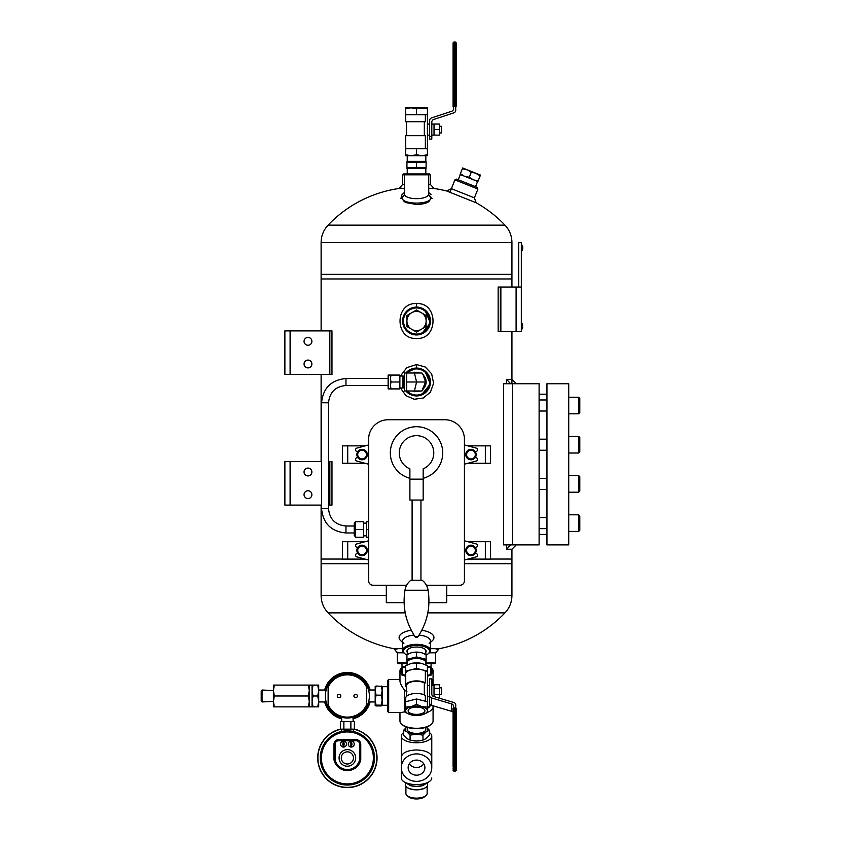 <?xml version="1.0" encoding="UTF-8"?>
<svg xmlns="http://www.w3.org/2000/svg" width="841" height="841" viewBox="0 0 841 841"><rect width="100%" height="100%" fill="white"/><g stroke="black" fill="none" stroke-linecap="round" stroke-linejoin="round"><path stroke-width="1.26" d="M401.262 188.184A122.134 122.134 0 0 0 328.064 225.146L504.978 225.146C509.53 230.045 511.854 235.848 511.938 242.534L321.115 242.534L321.115 274.345L511.938 274.345L321.115 274.345L321.115 278.97L511.938 278.97L321.115 278.97L321.115 330.891M405.236 612.879L328.064 612.879C323.522 607.98 321.199 602.177 321.115 595.491L321.115 559.055L342.487 559.055L321.115 559.055L321.115 505.105M446.729 595.491L511.938 595.491L511.938 563.68L464.432 563.68L511.938 563.68L511.938 559.055L490.566 559.055L511.938 559.055L511.938 549.236L516.29 544.884M321.115 563.68L368.61 563.68L321.115 563.68M416.526 204.489L406.161 202.66L404.227 201.672L401.525 197.751L404.227 201.672L406.161 202.66L416.526 204.489C421.846 204.384 425.945 203.438 428.826 201.672C425.945 203.438 421.846 204.384 416.526 204.489M431.517 197.751L428.826 201.672L431.517 197.751M521.325 287.044L521.325 331.47L516.101 331.47L516.101 287.044L521.325 287.044L521.325 242.618L518.708 242.618L518.708 287.044M516.101 287.044L500.342 287.044L500.342 331.47L516.101 331.47M500.858 287.044L500.858 331.47M435.691 652.153L435.691 662.761L434.818 663.633L426.103 663.633M406.939 663.633L398.235 663.633L397.362 662.761L406.939 662.761M435.691 662.761L426.103 662.761M512.484 544.884L539.113 544.884L539.113 383.738L512.484 383.738L512.484 544.884L503.517 544.884L503.517 383.738L512.484 383.738M546.955 383.738L568.726 383.738L568.726 544.884L546.955 544.884L546.955 383.738M539.113 528.632L546.955 528.632M568.726 514.808L578.682 514.808L578.682 531.407L568.726 531.407M578.682 514.808L579.796 515.911L579.796 530.293L578.682 531.407M539.113 489.441L546.955 489.441M578.682 492.206L579.796 491.102L579.796 476.721L578.682 475.607L568.726 475.607L578.682 475.607L578.682 492.206L568.726 492.206M539.113 450.24L546.955 450.24M568.726 436.416L578.682 436.416L578.682 453.005L568.726 453.005M578.682 436.416L579.796 437.52L579.796 451.901L578.682 453.005M539.113 411.039L546.955 411.039M568.726 397.215L578.682 397.215L578.682 413.804L568.726 413.804M578.682 397.215L579.796 398.319L579.796 412.7L578.682 413.804M427.848 173.95L428.721 174.823L430.466 174.823L429.593 173.95L405.204 173.95L404.332 174.823L404.332 194.786M428.721 194.786L428.721 174.823L402.587 174.823L402.587 184.515L404.332 184.515M450.082 191.927L454.897 179.869L456.621 179.122L477.162 187.333L477.909 189.057L454.897 179.869M402.587 174.823L403.459 173.95L405.204 173.95M419.89 372.994A9.598 9.598 0 0 0 413.162 372.994M413.162 390.991A9.598 9.598 0 0 0 419.89 390.991M423.906 388.132A9.598 9.598 0 0 0 423.685 375.591M407.044 390.991A13.067 13.067 0 0 0 428.532 387.154A13.067 13.067 0 0 0 407.044 372.994M413.93 395.69L405.867 390.991A13.94 13.94 0 0 0 429.162 387.859A13.94 13.94 0 0 0 405.877 372.994L416.526 368.053L419.564 368.39M404.321 375.265A13.94 13.94 0 0 0 403.533 376.936L404.321 375.244M404.321 388.742L403.522 387.049A13.94 13.94 0 0 0 404.321 388.721M412.279 312.4A9.598 9.598 0 0 0 411.186 313.041M406.939 320.389A9.598 9.598 0 0 0 406.939 321.651M411.186 328.999A9.598 9.598 0 0 0 412.279 329.63M420.763 329.63A9.598 9.598 0 0 0 421.867 328.999M426.103 321.651A9.598 9.598 0 0 0 426.103 320.389M421.867 313.041A9.598 9.598 0 0 0 420.763 312.4M416.526 307.953A13.067 13.067 0 0 0 405.204 327.548A13.067 13.067 0 0 0 427.838 327.548A13.067 13.067 0 0 0 416.526 307.953M413.93 334.707L405.383 329.399L402.639 319.717L407.128 310.728L416.526 307.081A13.94 13.94 0 0 0 404.458 327.99A13.94 13.94 0 0 0 428.595 327.99A13.94 13.94 0 0 0 416.526 307.081L419.564 307.417M467.859 559.107L490.566 559.107L490.566 541.688L467.859 541.688M365.194 541.688L342.487 541.688L342.487 559.107L365.194 559.107M365.194 445.867L342.487 445.867L342.487 463.286L365.194 463.286M467.859 463.286L490.566 463.286L490.566 445.867L467.859 445.867M321.577 461.551L284.878 461.551L284.878 505.105L321.577 505.105M329.304 461.551L329.84 461.551L329.84 505.105L329.304 505.105L329.304 461.551L328.547 461.551M328.547 505.105L329.304 505.105M284.878 461.551L284.878 505.105M304.043 472.001A3.921 3.921 0 0 0 309.919 475.396A3.921 3.921 0 0 0 309.919 468.605A3.921 3.921 0 0 0 304.043 472.001M304.043 494.645A3.921 3.921 0 0 0 309.919 498.04A3.921 3.921 0 0 0 309.919 491.26A3.921 3.921 0 0 0 304.043 494.645M425.819 652.248A9.598 4.173 180 0 0 424.852 649.115A9.598 4.173 180 0 0 416.526 647.013A9.598 4.173 180 0 0 408.2 649.115A9.598 4.173 180 0 0 407.233 652.248M426.103 655.055A13.067 5.687 180 0 0 427.964 653.941A13.067 5.687 180 0 0 416.526 645.51A13.067 5.687 180 0 0 405.089 653.941A13.067 5.687 180 0 0 406.939 655.055M427.964 653.941L428.731 653.341A13.94 6.066 180 0 0 430.466 650.408A13.94 6.066 180 0 0 416.526 644.343A13.94 6.066 180 0 0 402.587 650.408A13.94 6.066 180 0 0 404.321 653.341L405.089 653.941M311.885 341.341A3.921 3.921 0 0 0 306.008 337.945A3.921 3.921 0 0 0 306.008 344.736A3.921 3.921 0 0 0 311.885 341.341M290.103 374.445L329.304 374.445L329.304 330.891L284.878 330.891L284.878 374.445L290.103 374.445L290.103 330.891M311.885 363.985A3.921 3.921 0 0 0 306.008 360.6A3.921 3.921 0 0 0 306.008 367.38A3.921 3.921 0 0 0 311.885 363.985M329.304 330.891L329.84 330.891L329.84 374.445L329.304 374.445M284.878 374.445L284.878 330.891M329.84 505.105L331.974 505.105L331.974 461.551L329.84 461.551L331.974 461.551L331.974 505.105L329.84 505.105L329.84 461.551M329.84 374.445L331.974 374.445L331.974 330.891L329.84 330.891L331.974 330.891L331.974 374.445L329.84 374.445L329.84 330.891M510.645 544.884L506.534 549.236L506.534 544.884M506.534 549.236L511.938 549.236M516.29 383.738L511.938 379.375L506.534 379.375L506.534 383.738M510.645 383.738L506.534 379.375M518.708 246.455L518.277 249.241M521.977 250.618L522.051 245.088L521.977 250.618M521.977 329.01L522.051 323.48L521.977 329.01M500.342 287.044L498.145 287.044L498.145 331.47L500.342 331.47M404.447 194.239L404.563 194.534C406.035 200.032 426.986 200.042 428.49 194.523L428.595 194.229M404.521 194.586L402.03 198.192C403.459 204.72 429.551 204.731 431.012 198.192L428.532 194.586M400.926 198.392L401.987 194.66L400.926 198.392L404.563 194.544L400.926 198.392M432.127 198.392L428.479 194.534L432.127 198.392M429.309 652.816L435.691 652.816L439.17 648.684L430.466 648.684M402.587 648.684L393.872 648.684L397.362 652.816L403.733 652.816M430.466 642.429L432.295 640.737A17.419 7.58 180 0 0 421.783 630.287M411.26 630.287A17.419 7.58 180 0 0 400.758 640.737L402.587 642.429M429.141 643.659A13.94 6.066 180 0 0 430.466 641.073A13.94 6.066 180 0 0 419.028 635.113M414.024 635.113A13.94 6.066 180 0 0 402.587 641.073A13.94 6.066 180 0 0 403.911 643.659M421.026 368.8L422.655 369.483M424.779 370.765L430.34 383.916L421.394 395.049M400.453 376.022L406.792 367.664L416.526 364.574L425.315 367.044L431.654 373.856L433.599 383.202L430.434 392.148L423.265 398.003L414.256 399.265L405.867 395.627L400.453 387.964M421.026 307.827L422.655 308.5M424.779 309.782L430.34 322.944L421.394 334.077M416.526 303.601C438.539 302.203 438.466 339.88 416.516 338.439C394.545 339.848 394.555 302.171 416.526 303.601L416.526 307.081M428.721 188.468L433.945 188.468A122.134 122.134 0 0 1 447.286 191.159M402.587 184.515L399.107 188.468L404.332 188.468M428.721 184.515L430.466 184.515L430.466 174.823M474.387 197.856L451.375 188.668L446.697 191.012L476.174 202.786L474.387 197.856L477.909 189.057M521.325 243.491L521.325 330.597M453.099 712.338A2.765 2.491 180 0 0 451.638 711.318L451.638 703.906L431.528 697.946A2.765 2.491 180 0 1 429.625 695.581L429.625 678.887L431.801 678.887L431.801 694.161A2.765 2.491 180 0 0 433.704 696.527L453.825 702.487A2.765 2.491 180 0 1 455.717 704.853L455.717 707.964M453.541 707.964L453.541 706.272A2.765 2.491 180 0 0 451.638 703.906M451.638 711.318L431.528 705.357A2.765 2.491 180 0 1 429.625 702.992L429.625 695.581M425.357 671.139A10.838 4.72 180 0 0 413.225 669.383A10.838 4.72 180 0 0 405.688 673.872L405.688 685.636A10.838 4.72 0 0 1 413.225 681.147A10.838 4.72 0 0 1 425.357 682.903L425.357 671.139L427.417 671.139L416.526 668.406L405.635 671.139L405.688 676.627M406.508 687.444A10.838 4.72 0 0 1 405.688 685.636M406.508 696.39L406.508 685.636A10.018 4.363 0 0 1 413.194 681.536A10.018 4.363 0 0 1 424.327 682.903L424.327 694.918M405.688 701.72L405.688 698.188A10.838 4.72 0 0 1 413.225 693.699A10.838 4.72 0 0 1 425.357 695.454L425.357 701.215M427.417 707.123L427.417 710.74A10.891 4.741 0 0 1 422.487 714.703A10.891 4.741 0 0 1 421.972 714.839A10.891 4.741 0 0 1 411.081 714.839L405.635 712.6L405.635 707.123L411.081 706.64L416.526 704.39L421.972 706.64L427.417 707.123L427.417 665.746L421.972 663.496L416.526 663.002L416.526 668.406M411.081 714.839A10.891 4.741 0 0 1 410.566 714.703A10.891 4.741 0 0 1 405.635 710.74A10.891 4.741 0 0 1 411.081 706.64A10.891 4.741 0 0 1 421.972 706.64A10.891 4.741 0 0 1 427.417 710.74L427.417 712.6L421.972 714.839M422.823 663.738A10.891 4.741 180 0 0 422.487 663.633L421.972 663.496A10.891 4.741 180 0 0 411.081 663.496L416.526 663.002M405.635 671.139L405.635 665.746L411.081 663.496A10.891 4.741 180 0 0 410.566 663.633L411.081 663.496M422.487 663.633L422.497 663.644A10.891 4.741 180 0 0 421.972 663.496M425.357 682.903L424.327 682.903M416.526 704.39L416.526 698.997L405.635 701.73L405.635 707.123M427.417 701.73L416.526 698.997M409.262 712.569A8.389 3.648 0 0 1 408.137 710.74A8.389 3.648 0 0 1 416.526 707.092A8.389 3.648 0 0 1 424.915 710.74A8.389 3.648 0 0 1 418.692 714.261A8.389 3.648 0 0 1 409.262 712.569M427.417 685.604L429.625 685.604L429.625 696.663L427.417 696.663M456.169 769.841A1.093 0.978 -0 0 1 455.076 770.819L455.076 769.084L454.193 769.084L454.193 770.819L455.076 770.819L455.076 771.512L456.169 770.43L456.169 708.343L453.099 708.343L453.099 767.108M434.019 686.561L434.019 684.763L439.328 684.763L439.328 688.348L434.019 688.348L434.019 686.561M434.019 696.621L434.019 688.348M434.019 694.719L439.328 694.719L439.328 697.504L436.984 697.504M439.328 694.719L439.328 688.348M439.328 694.445L441.536 694.445L441.536 687.812L439.328 687.812M453.541 106.67L453.541 108.657A2.765 2.765 0 0 1 451.638 111.285L431.528 117.908A2.765 2.765 0 0 0 429.625 120.536L429.625 139.08L431.801 139.08L431.801 122.103A2.765 2.765 0 0 1 433.704 119.485L453.825 112.862A2.765 2.765 0 0 0 455.717 110.234L455.717 106.67M405.635 154.755L411.081 155.722L405.635 155.722L405.635 148.752L427.417 148.752L427.417 155.722L421.972 155.722L427.417 154.755M405.688 148.752L405.688 135.685L425.357 135.685L425.357 148.752M424.327 121.756L424.327 135.685M425.357 114.786L425.357 121.756L405.688 121.756L405.688 114.786M411.081 155.722L416.526 154.755L421.972 155.722L411.081 155.722M416.526 148.752L416.526 154.755M416.526 108.783L411.081 107.816L405.635 108.783L405.635 114.786L416.526 114.786L416.526 108.783L427.417 107.816L427.417 148.752M405.635 108.783L405.635 107.816L421.972 107.816L427.417 108.783M416.526 114.786L427.417 114.786M424.915 107.816L421.972 107.816M455.076 106.67L456.169 106.67L456.169 43.143L456.169 49.02L455.076 49.02L455.076 106.67L453.099 106.67L453.099 43.143L453.099 106.67M453.099 43.143A1.093 1.093 0 0 1 454.193 42.05L455.076 42.05A1.093 1.093 0 0 1 456.169 43.143A1.093 1.093 0 0 0 455.076 42.05A1.093 1.093 0 0 1 456.169 43.143M434.019 129.588L439.328 129.588L439.328 135.128L434.019 135.128L434.019 124.058L431.801 124.058M439.328 129.588L439.328 124.058L434.019 124.058M439.328 132.91L441.536 132.91L441.536 126.276L439.328 126.276M406.939 691.765L404.332 689.872L404.332 711.833L405.635 710.435M399.969 679.433L388.668 679.433L388.668 712.537L401.62 712.537L404.332 711.833A16.547 7.201 -0 0 0 405.635 712.39M406.508 690.734A16.547 7.201 180 0 1 404.332 689.872C401.483 685.93 400.032 682.997 399.969 681.084L399.969 670.897A16.547 7.201 180 0 1 402.03 667.418L402.145 667.333M388.668 679.433L387.775 680.316L387.775 711.654L388.668 712.537M427.417 707.922A13.288 5.782 -0 0 0 429.804 704.611L429.804 703.885M399.969 712.537L399.969 721.073A16.547 7.201 -0 0 0 402.03 724.553A16.547 7.201 -0 0 0 416.526 728.274A16.547 7.201 -0 0 0 431.012 724.553A16.547 7.201 -0 0 0 433.073 721.073L433.073 706.966A16.547 7.201 -0 0 0 432.831 705.746M427.417 712.39A16.547 7.201 -0 0 0 433.073 706.966M427.417 708.395A13.94 6.066 -0 0 0 430.455 704.779M402.03 724.553L402.807 725.163A15.664 6.812 -0 0 0 416.526 728.684A15.664 6.812 -0 0 0 430.235 725.163L431.012 724.553M430.907 667.333L431.012 667.418A16.547 7.201 180 0 1 433.073 670.897A16.547 7.201 180 0 1 430.907 674.461M429.152 675.554A16.547 7.201 180 0 1 427.417 676.322M405.635 676.322A16.547 7.201 180 0 1 403.901 675.554M402.145 674.461A16.547 7.201 180 0 1 399.969 670.897M433.073 670.897L433.073 685.005A16.547 7.201 180 0 1 433.02 685.604M430.907 667.397A15.664 6.812 180 0 1 432.19 670.098A15.664 6.812 180 0 1 430.907 672.811M402.145 672.811A15.664 6.812 180 0 1 402.145 667.397M387.775 705.273L382.15 705.273L382.15 686.403L381.299 686.025L382.15 690.598L381.299 695.171L382.15 700.154L381.299 705.136L382.15 705.567L382.15 700.154M368.568 690.009L375.181 690.009L376.043 695.171L375.181 700.154L376.043 705.136L375.181 705.546L376.043 705.946L375.181 705.546L375.202 686.382M376.043 695.171L381.299 695.171M375.181 690.598L376.043 686.025L382.14 686.382M376.043 705.136L381.299 705.136M376.043 705.946L381.299 705.946M376.043 686.025L375.181 686.435L376.043 686.025M366.623 685.31A22.013 22.013 0 0 1 347.375 718.004A22.013 22.013 0 0 1 328.127 685.31A22.013 22.013 0 0 1 366.623 685.31L366.623 706.671A22.013 22.013 0 0 1 328.127 706.671L328.127 685.31A22.013 22.013 0 0 1 366.623 685.31M355.648 694.256A1.724 1.724 0 0 1 357.152 696.853A1.724 1.724 0 0 1 354.156 696.853A1.724 1.724 0 0 1 355.648 694.256M339.102 694.256A1.724 1.724 0 0 1 340.594 696.853A1.724 1.724 0 0 1 337.609 696.853A1.724 1.724 0 0 1 339.102 694.256M347.375 672.464A23.516 23.516 0 0 0 324.626 690.019A23.516 23.516 0 0 1 370.124 690.009A23.516 23.516 0 0 0 347.375 672.464M324.626 701.951A23.516 23.516 0 0 0 341.698 718.813A23.516 23.516 0 0 1 324.626 701.951M353.052 718.813A23.516 23.516 0 0 0 370.124 701.962A23.516 23.516 0 0 1 353.052 718.813M351.601 731.155L352.894 731.386M341.162 729.158A29.424 29.424 0 0 0 347.375 787.355A29.424 29.424 0 0 0 353.588 729.158M340.374 729.115A29.645 29.645 0 0 0 347.375 787.575A29.645 29.645 0 0 0 354.376 729.115M347.375 730.818A27.101 27.101 0 0 1 370.849 771.481A27.101 27.101 0 0 1 323.901 771.481A27.101 27.101 0 0 1 347.375 730.818A27.101 27.101 0 0 1 370.849 771.481A27.101 27.101 0 0 1 323.901 771.481A27.101 27.101 0 0 1 347.375 730.818M360.757 759.801L359.654 759.686A12.573 12.573 0 0 1 335.096 759.686L333.993 759.801A13.687 13.687 0 0 0 360.757 759.801L360.757 744.201A4.531 4.531 0 0 0 356.237 739.67L338.513 739.67A4.531 4.531 0 0 0 333.993 744.201L333.993 759.801M333.993 744.201L335.096 744.201L335.096 759.686L335.096 744.201A3.417 3.417 0 0 1 338.513 740.774A3.417 3.417 0 0 0 335.096 744.201A3.417 3.417 0 0 1 338.513 740.774L338.513 739.67M356.237 739.67L356.237 740.774L338.513 740.774L356.237 740.774A3.417 3.417 0 0 1 359.654 744.201A3.417 3.417 0 0 0 356.237 740.774A3.417 3.417 0 0 1 359.654 744.201L360.757 744.201M359.654 759.686L359.654 744.201M339.081 757.92A8.294 8.294 0 0 1 351.527 750.74A8.294 8.294 0 0 1 351.527 765.11A8.294 8.294 0 0 1 339.081 757.92M347.375 764.006A6.087 6.087 0 0 1 342.108 754.882A6.087 6.087 0 0 1 352.642 754.882A6.087 6.087 0 0 1 347.375 764.006M343.506 741.11A2.986 2.986 0 0 1 346.093 745.589A2.986 2.986 0 0 1 340.92 745.589A2.986 2.986 0 0 1 343.506 741.11M343.065 741.331A2.807 2.807 0 0 1 343.948 741.331L343.948 743.465A0.778 0.778 0 0 1 343.948 744.737L343.948 746.861A2.807 2.807 0 0 1 343.065 746.861L343.065 744.737A0.778 0.778 0 0 1 343.065 743.465L343.065 741.331M343.065 744.737L343.065 743.465M343.948 743.465L343.948 744.737M351.244 741.11A2.986 2.986 0 0 1 353.83 745.589A2.986 2.986 0 0 1 348.658 745.589A2.986 2.986 0 0 1 351.244 741.11M350.802 744.737L350.802 746.861A2.807 2.807 0 0 0 351.696 746.861L351.696 741.331A2.807 2.807 0 0 0 350.802 741.331L350.802 744.737A0.778 0.778 0 0 1 350.802 743.465M351.696 743.465A0.778 0.778 0 0 1 351.696 744.737M350.876 729.158L350.876 721.536L354.376 721.536L354.376 729.158L340.374 729.158L340.374 721.536L343.874 721.536L343.874 729.158M350.876 721.536L343.874 721.536M352.989 717.278L353.167 721.536M308.321 685.1L274.376 685.1L273.399 690.545L274.376 695.991L273.399 701.426L274.376 706.871L308.321 706.871L309.299 701.426L308.321 695.991L309.299 690.545L308.321 685.1L309.299 685.1L309.299 706.871L308.321 706.871M274.376 695.991L308.321 695.991M313.031 695.991L312.064 701.426L312.064 685.1L313.031 685.1L312.064 690.545L313.031 695.991L317.73 695.991L318.697 701.426L317.73 706.871L318.697 706.871L318.697 690.545L317.73 695.991M313.031 706.871L312.064 706.871L312.064 701.426L313.031 706.871L317.73 706.871M274.376 706.871L273.399 706.871L273.399 701.426L262.056 701.941L262.056 690.03L273.399 690.545L273.399 685.1L274.376 685.1M313.031 685.1L318.697 685.1L318.697 690.545L318.697 690.009L326.182 690.03M317.73 685.1L318.697 690.545M273.399 701.426L273.399 690.545M262.056 690.03L261.204 690.882L261.204 701.089L262.056 701.941M326.182 701.951L318.697 701.962L318.697 701.426M406.939 168.305L426.103 168.305M406.939 161.367L426.103 161.367M406.939 162.218L416.526 162.218L416.526 167.454L406.939 167.454L406.939 162.218M416.526 162.218L426.103 162.218L426.103 167.454L416.526 167.454M425.819 173.95L425.819 168.316M425.819 161.346L425.819 155.722M406.939 320.316A9.608 9.608 0 0 1 411.123 313.073L406.939 315.491L406.939 326.55L411.123 328.968A9.608 9.608 0 0 1 406.939 321.725M411.123 328.968L416.526 332.079L420.7 329.672A9.608 9.608 0 0 1 412.342 329.672M420.7 329.672L426.103 326.55L426.103 321.725A9.608 9.608 0 0 1 421.93 328.968M426.103 321.725L426.103 315.491L421.93 313.073A9.608 9.608 0 0 1 426.103 320.316M421.93 313.073L416.526 309.951L412.342 312.368A9.608 9.608 0 0 1 420.7 312.368M412.342 312.368L411.123 313.073M406.655 585.241L373.036 585.241A4.426 4.426 0 0 1 368.61 580.816L368.61 439.338A19.595 19.595 0 0 1 388.216 419.733L444.836 419.733A19.595 19.595 0 0 1 464.432 439.338L464.432 580.816A4.426 4.426 0 0 1 460.006 585.241L426.387 585.241M475.207 451.533L475.754 451.533A1.745 1.745 0 0 0 476.206 448.106L464.432 444.952M475.207 547.344L475.754 547.344A1.745 1.745 0 0 0 476.206 543.927L464.432 540.774M357.835 553.441L357.288 553.441A1.745 1.745 0 0 0 356.836 556.868L368.61 560.022M357.835 457.63L357.288 457.63A1.745 1.745 0 0 0 356.836 461.057L368.61 464.211M464.432 560.022L476.206 556.868A1.745 1.745 0 0 0 475.754 553.441L475.207 553.441M464.432 464.211L476.206 461.057A1.745 1.745 0 0 0 475.754 457.63L475.207 457.63M357.835 547.344L357.288 547.344A1.745 1.745 0 0 1 356.836 543.927L368.61 540.774M357.835 451.533L357.288 451.533A1.745 1.745 0 0 1 356.836 448.106L368.61 444.952M409.893 479.139L409.893 500.048L423.16 500.048L423.16 479.139L409.882 479.139L409.882 468.858A17.262 17.262 0 0 1 399.265 452.921M409.882 468.858A17.262 17.262 0 0 1 402.839 442.408A17.262 17.262 0 0 1 430.203 442.408A17.262 17.262 0 0 1 423.16 468.858L423.16 479.139M409.882 478.287A26.218 26.218 0 0 1 414.287 426.808A26.218 26.218 0 0 1 442.366 448.474A26.218 26.218 0 0 1 423.16 478.287M412.101 580.227L412.101 500.048M410.902 580.227L422.15 580.227C425.388 582.813 427.375 586.156 428.101 590.245L404.952 590.245C405.677 586.156 407.664 582.813 410.902 580.227M386.324 585.241L386.324 602.661L404.111 602.661M428.931 602.661L446.729 602.661L446.729 585.241M368.61 521.735L366.403 521.735L366.403 529.494L368.61 529.494M366.403 529.494L366.403 537.252L368.61 537.252M355.344 529.494L355.344 521.735L363.638 521.735L363.638 537.252L355.344 537.252L355.344 529.494L363.638 529.494M355.102 536.495L355.102 522.492L354.229 523.365L354.229 535.622L355.344 536.495M345.966 526.003L354.229 526.003L354.229 532.973L345.966 532.973C331.154 531.544 323.028 523.438 321.577 508.679L328.547 508.679C329.577 519.202 335.38 524.973 345.966 526.003L345.966 532.973M473.483 458.934L475.995 454.582L473.483 450.229L468.448 450.229L465.935 454.582L468.448 458.934L470.971 458.934A4.352 4.352 0 0 0 474.734 452.405A4.352 4.352 0 0 0 467.197 452.405A4.352 4.352 0 0 0 470.971 458.934L473.483 458.934M356.857 454.582A5.225 5.225 0 0 0 364.7 459.102A5.225 5.225 0 0 0 364.7 450.051A5.225 5.225 0 0 0 356.857 454.582M465.735 454.582A5.225 5.225 0 0 0 473.578 459.102A5.225 5.225 0 0 0 473.578 450.051A5.225 5.225 0 0 0 465.735 454.582M359.57 546.04L357.057 550.392L359.57 554.755L364.595 554.755L367.107 550.392L364.595 546.04L362.082 546.04A4.352 4.352 0 0 0 358.308 552.579A4.352 4.352 0 0 0 365.856 552.579A4.352 4.352 0 0 0 362.082 546.04L359.57 546.04M367.307 550.392A5.225 5.225 0 0 0 359.464 545.872A5.225 5.225 0 0 0 359.464 554.923A5.225 5.225 0 0 0 367.307 550.392M407.233 664.926L407.233 662.54A9.293 4.047 0 0 1 416.526 658.492A9.293 4.047 0 0 1 425.819 662.54L425.819 664.916M407.233 663.507A9.556 4.163 0 0 1 416.526 658.377A9.556 4.163 0 0 1 425.819 663.507M411.018 652.858A9.556 4.163 0 0 1 411.291 652.784A9.556 4.163 0 0 1 421.751 652.784A9.556 4.163 0 0 1 421.898 652.826M406.939 659.344L406.939 654.634L411.27 652.784L416.526 652.227L416.526 656.937L406.939 659.344L406.939 664.159M416.526 652.227L421.783 652.784L426.103 654.634L426.103 664.159M426.103 659.344L416.526 656.937M425.819 654.477L425.819 650.135M466.545 169.525L462.666 167.979L462.35 168.757L467.68 169.977L471.254 172.31L475.449 173.078L467.68 169.977M475.449 173.078L480.148 175.864L480.463 175.086L476.584 173.53M473.998 180.006L478.193 180.773L477.877 181.551L460.08 174.444L462.35 168.757M478.193 180.773L480.148 175.864M472.863 179.554L469.289 177.22L471.254 172.31M469.289 177.22L465.094 176.452M463.959 176L460.395 173.666M460.353 174.56L458.261 179.785M403.627 732.595A15.243 6.633 -0 0 0 401.283 736.127L401.283 757.047C402.198 752.748 407.286 750.382 416.526 749.951C425.767 750.382 430.844 752.748 431.769 757.047L431.769 736.127A15.243 6.633 -0 0 0 429.425 732.595M401.283 736.127A15.243 6.633 -0 0 0 416.526 742.761A15.243 6.633 -0 0 0 431.769 736.127M401.283 757.047L401.283 767.633A15.243 13.729 -0 0 1 416.526 753.914A15.243 13.729 -0 0 1 431.769 767.633A15.243 13.729 -0 0 1 416.526 781.363A15.243 13.729 -0 0 1 401.283 767.633L401.283 777.967A15.243 6.633 -0 0 0 416.526 784.6A15.243 6.633 -0 0 0 431.769 777.967M422.645 740.196A11.175 4.857 180 0 1 416.526 740.995A11.175 4.857 180 0 1 410.408 740.196L416.526 740.995L422.645 740.196M424.915 767.633A8.389 7.558 -0 0 1 416.526 775.192A8.389 7.558 -0 0 1 408.137 767.633A8.389 7.558 -0 0 1 416.526 760.085A8.389 7.558 -0 0 1 424.915 767.633M409.304 763.786A8.389 7.558 180 0 0 423.738 763.786M427.144 786.177L427.144 793.505A10.618 4.615 180 0 1 425.819 795.733L424.274 796.963A8.852 3.848 180 0 1 416.526 798.95A8.852 3.848 180 0 1 408.779 796.963L407.223 795.733A10.618 4.615 180 0 1 405.909 793.505L405.909 786.177M425.819 795.733A10.618 4.615 180 0 1 416.526 798.13A10.618 4.615 180 0 1 407.223 795.733M426.009 787.302A10.618 4.615 180 0 1 425.819 787.46A10.618 4.615 180 0 1 416.526 789.846A10.618 4.615 180 0 1 407.223 787.46A10.618 4.615 180 0 1 407.044 787.302M427.585 782.761L427.585 784.832A11.059 4.815 180 0 1 426.208 787.155A11.059 4.815 180 0 1 416.526 789.636A11.059 4.815 180 0 1 406.834 787.155A11.059 4.815 180 0 1 405.457 784.832L405.457 782.761M410.408 785.62A11.175 4.857 -0 0 0 416.526 786.419A11.175 4.857 -0 0 0 422.645 785.62L416.526 786.419L410.408 785.62M410.072 783.98L410.072 785.515L405.047 782.33M427.995 782.33L422.97 785.515L422.97 783.98M426.461 727.139A11.175 4.857 180 0 1 426.198 731.786A11.175 4.857 180 0 1 416.526 734.225L422.97 735.118L422.97 740.091L426.198 738.566L429.425 735.234L429.425 730.261L426.198 726.929M406.844 726.929L403.627 730.261L403.627 735.234L406.844 738.566L410.072 740.091L410.072 735.118L406.844 731.786A11.175 4.857 180 0 1 406.592 727.139M425.819 727.36L425.819 729.357A9.293 4.047 180 0 1 416.526 733.405A9.293 4.047 180 0 1 407.233 729.357L407.233 727.36M410.072 735.118L416.526 734.225A11.175 4.857 180 0 1 406.844 731.786L403.627 730.261M422.97 735.118L426.198 731.786L429.425 730.261M364.595 458.934L367.107 454.582L364.595 450.229L359.57 450.229L357.057 454.582L359.57 458.934L362.082 458.934A4.352 4.352 0 0 0 365.856 452.405A4.352 4.352 0 0 0 358.308 452.405A4.352 4.352 0 0 0 362.082 458.934L364.595 458.934M476.195 550.392A5.225 5.225 0 0 0 468.353 545.872A5.225 5.225 0 0 0 468.353 554.923A5.225 5.225 0 0 0 476.195 550.392M468.448 546.04L465.935 550.392L468.448 554.755L473.483 554.755L475.995 550.392L473.483 546.04L470.971 546.04A4.352 4.352 0 0 0 467.197 552.579A4.352 4.352 0 0 0 474.734 552.579A4.352 4.352 0 0 0 470.971 546.04L468.448 546.04M424.232 376.474L423.023 374.497L425.514 381.993L423.076 374.571L421.709 372.994M424.747 386.324L424.737 386.345A9.293 9.293 0 0 0 424.737 377.641L425.462 380.784M421.709 390.991L423.98 387.995L425.525 381.993C425.893 380.92 424.316 376.106 423.832 375.727L421.877 372.994L406.624 372.994L406.624 381.993L425.504 381.993L423.023 389.488M425.504 381.993L421.877 390.991L404.321 390.991L404.321 372.994L406.624 372.994M399.286 375.075L399.874 375.075L399.874 377.777L399.286 375.075L390.466 375.075L390.466 388.91L391.054 388.91L390.466 386.208M399.286 381.993L399.874 379.291L399.874 384.694L399.286 381.993L391.054 381.993L390.466 379.291M399.874 377.777L399.874 379.291M390.466 377.777L391.054 375.075M399.286 388.91L399.874 386.208L399.874 388.91L391.054 388.91M399.874 384.694L399.874 386.208M390.466 384.694L391.054 381.993M404.321 387.049L402.976 387.964L402.976 376.022L399.874 376.022M402.976 387.964L399.874 387.964M388.121 381.993L388.121 388.668L388.121 385.472L345.966 385.472L345.966 378.513L388.121 378.513L388.121 375.317L388.121 381.993M418.86 390.991A9.293 9.293 0 0 1 414.182 390.991M414.182 372.994A9.293 9.293 0 0 1 418.86 372.994M403.501 387.049L402.976 376.022M401.977 663.633L402.145 675.554L405.635 675.554M427.417 675.554L430.907 675.554L430.907 674.377L427.417 675.302M427.417 666.703L431.076 666.703L431.076 663.633M402.145 666.703L405.635 666.703M427.417 666.955L430.907 667.88L430.907 666.703M430.907 667.88L430.907 674.377M402.145 667.88L405.635 666.955M405.635 675.302L402.145 674.377M427.806 612.879L504.978 612.879C509.53 607.98 511.854 602.177 511.938 595.491M321.115 595.491L386.324 595.491M347.711 541.688L347.711 559.107M485.341 559.107L485.341 541.688M485.341 463.286L485.341 445.867M347.711 445.867L347.711 463.286M290.103 461.551L290.103 505.105M522.713 246.728L522.713 248.978A6.581 6.581 0 0 1 522.25 250.492L522.25 245.215A6.581 6.581 0 0 1 522.713 246.728L522.713 248.936L522.713 246.728A6.581 6.581 0 0 0 522.25 245.215M522.492 327.117L522.713 327.338A6.581 6.581 0 0 1 522.25 328.884L522.25 323.606A6.581 6.581 0 0 1 522.713 325.12L522.492 325.372M416.526 364.574L416.526 368.053M431.528 705.357L431.528 697.946M456.169 768.106A1.093 0.978 -0 0 1 455.076 769.084L455.076 759.78L454.193 759.78L454.193 707.87M456.169 760.253L455.076 759.78L455.076 707.87M453.099 769.841A1.093 0.978 -0 0 0 454.193 770.819L454.193 771.512L453.099 770.43M453.099 760.253L454.193 759.78L454.193 769.084A1.093 0.978 -0 0 1 453.099 768.106M429.625 136.316L431.801 136.316M454.193 42.05L454.193 49.02L455.076 49.02L455.076 42.05M453.099 49.02L454.193 49.02L454.193 106.67M366.739 704.485A21.141 21.141 0 0 1 328.022 704.485M328.022 687.486A21.141 21.141 0 0 1 366.739 687.486M369.22 690.009A22.644 22.644 0 0 0 325.53 690.019M325.53 701.951A22.644 22.644 0 0 0 341.74 717.92M353.01 717.92A22.644 22.644 0 0 0 369.22 701.962M347.375 731.933A25.997 25.997 0 0 1 369.893 770.924A25.997 25.997 0 0 1 324.857 770.924A25.997 25.997 0 0 1 347.375 731.933M404.952 590.245C402.397 607.013 405.772 622.508 415.065 636.711L417.988 636.711C427.281 622.508 430.645 607.013 428.101 590.245M414.245 391.801L416.568 381.993L414.245 372.185M406.624 381.993L406.624 390.991M390.466 375.075L388.363 375.075L388.363 388.91L390.466 388.91M328.547 508.679L328.547 402.807L321.598 402.776L321.577 508.679M511.938 383.738L511.938 331.47M511.938 287.044L511.938 242.534M321.115 461.551L321.115 374.445M436.132 649.22A122.134 122.134 0 0 0 504.978 612.879M328.064 612.879A122.134 122.134 0 0 0 396.91 649.22M504.978 225.146A122.134 122.134 0 0 0 476.174 202.786M328.064 225.146C323.522 230.045 321.199 235.848 321.115 242.534M397.362 652.153L397.362 662.761M546.955 394.187L539.113 394.187M546.955 534.424L539.113 534.424M539.113 517.572L546.955 517.572M539.113 478.371L546.955 478.371M539.113 439.181L546.955 439.181M539.113 399.98L546.955 399.98M402.587 641.073L402.587 650.408M430.466 641.073L430.466 650.408M404.332 192.526L401.987 194.66L404.332 192.526M428.721 192.526L431.065 194.66L428.721 192.526M430.466 184.515L433.945 188.468M434.019 685.604L431.801 685.604M455.076 771.512L454.193 771.512M434.019 135.128L431.801 135.128M406.508 121.756L406.508 135.685M429.625 124.058L427.417 124.058M429.625 135.128L427.417 135.128M387.775 686.698L382.15 686.698M375.181 701.962L368.568 701.962M343.948 745.462L343.948 742.729M343.065 742.729L343.065 745.462M350.802 745.462L350.802 742.729M351.696 742.729L351.696 745.462M341.404 729.158L341.404 731.491M353.346 729.158L353.346 731.491M341.772 717.278L341.583 721.536M312.064 685.1L309.299 685.1M312.064 706.871L309.299 706.871M407.233 173.95L407.233 168.316M407.233 161.346L407.233 155.722M420.952 580.227L420.952 500.048M415.065 636.711A1.766 1.766 0 0 0 417.988 636.711M363.638 535.854L366.403 535.854M363.638 523.134L366.403 523.134M407.233 654.477L407.233 650.135M477.614 181.446L475.522 186.67M431.769 757.047L431.769 767.633M404.321 376.936L403.501 376.936M321.577 402.807C323.028 388.048 331.154 379.943 345.966 378.513M328.547 402.807C329.577 392.284 335.38 386.513 345.966 385.472"/></g></svg>
